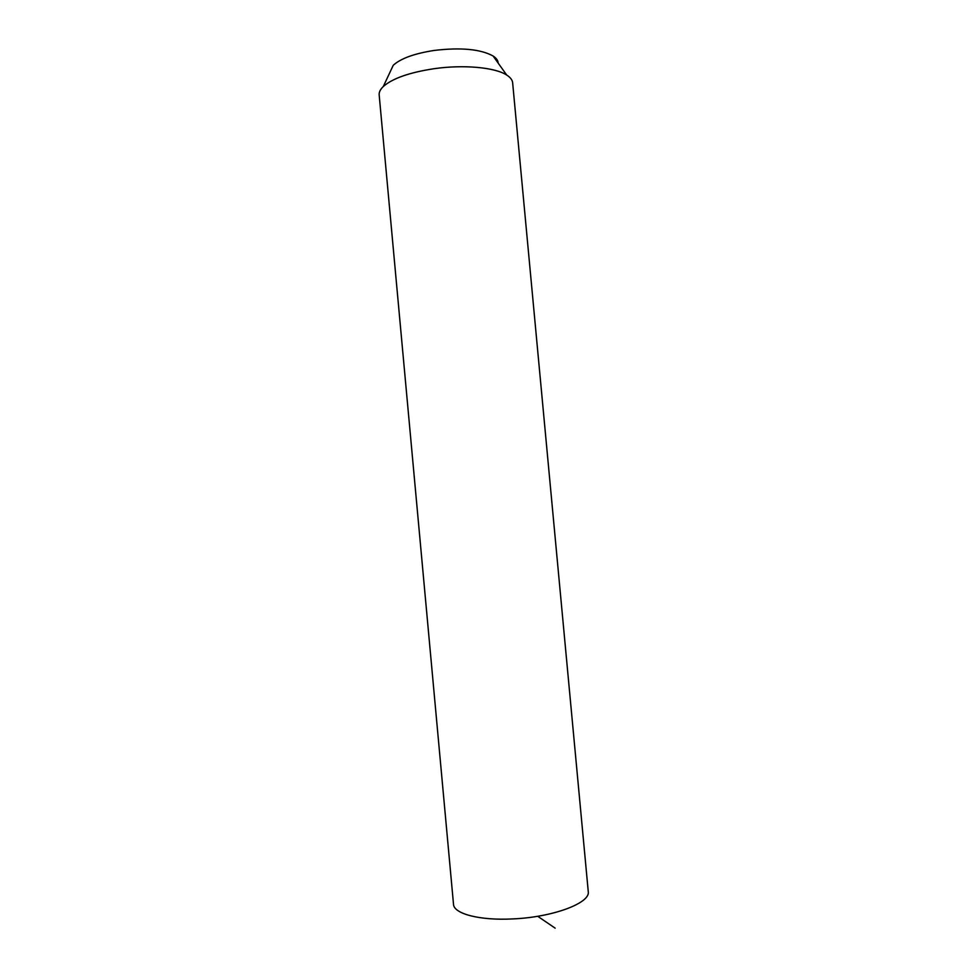 <?xml version="1.0" encoding="UTF-8"?>
<svg xmlns="http://www.w3.org/2000/svg" width="977" height="977" viewBox="0 0 977 977"><rect width="100%" height="100%" fill="white"/><g stroke="black" fill="none" stroke-linecap="round" stroke-linejoin="round"><path stroke-width="1.47" d="M512.656 82.923L512.632 82.679C512.314 79.906 510.336 77.366 506.721 75.058C495.156 67.376 463.538 64.421 433.873 68.732C409.314 72.506 392.461 78.441 383.302 86.513C380.261 89.432 378.881 92.29 379.186 95.062L453.499 904.14C453.499 913.678 479.426 920.676 512.559 918.93C552.823 917.293 590.523 903.041 588.264 891.647L588.239 891.403M498.16 63.078C498.038 60.489 496.353 58.132 493.092 55.994C480.562 49.131 460.924 47.275 434.167 50.438C414.431 53.515 400.79 58.449 393.255 65.264L389.774 72.689M537.704 916.267L555.144 928.15M493.092 55.994L506.721 75.058M393.255 65.264L383.302 86.513M512.632 82.679L588.264 891.647"/></g></svg>
